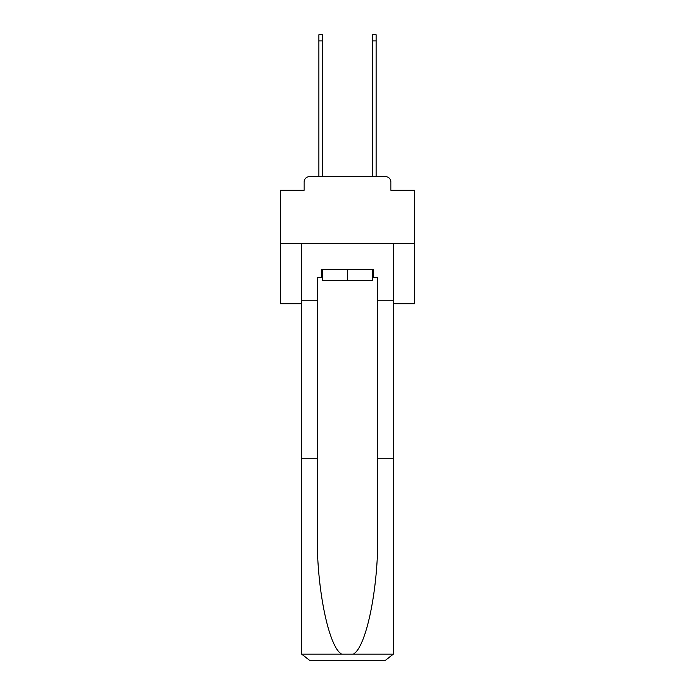 <?xml version="1.0" encoding="UTF-8"?>
<svg xmlns="http://www.w3.org/2000/svg" width="695" height="695" viewBox="0 0 695 695"><rect width="100%" height="100%" fill="white"/><g stroke="black" fill="none" stroke-linecap="round" stroke-linejoin="round"><path stroke-width="1.04" d="M304.106 181.986L304.106 190.317L304.106 181.986A5.378 5.378 0 0 1 309.483 176.617L318.883 176.617L318.883 34.75L322.376 34.75L322.376 176.617L326.546 176.617M393.579 303.706L414.672 303.706L414.672 190.317L390.894 190.317L390.894 181.986A5.378 5.378 0 0 0 385.517 176.617L309.483 176.617M414.672 243.789L280.328 243.789L280.328 190.317L304.106 190.317M280.328 243.789L280.328 303.706L301.421 303.706M368.454 176.617L372.624 176.617L372.624 34.75L376.117 34.75L376.117 176.617L385.517 176.617M390.894 190.317L390.894 181.986M372.624 277.644L373.432 277.644L373.432 269.582L321.568 269.582L321.568 277.644L317.276 277.644L317.276 458.735L301.421 458.735L301.421 652.188L301.656 654.117L309.483 660.25L385.517 660.25L393.344 654.117L393.579 458.735L393.579 652.188M365.101 660.25L385.517 660.25L365.101 660.25M317.276 458.735L317.276 533.899C316.442 587.284 328.57 647.097 341.645 654.117L353.355 654.117C366.43 647.097 378.558 587.284 377.724 533.899L377.724 277.644L373.432 277.644M301.421 652.188L301.421 243.789L393.579 243.789L393.579 300.214L377.724 300.214M317.276 300.214L301.421 300.214M393.579 300.214L393.579 458.735L377.724 458.735M321.568 277.644L322.376 277.644M322.376 269.582L322.376 280.328L372.624 280.328L372.624 269.582M347.5 269.582L347.5 280.328M301.656 654.117L341.645 654.117M353.355 654.117L393.344 654.117M318.883 40.927L322.376 40.927M376.117 40.927L372.624 40.927"/></g></svg>
